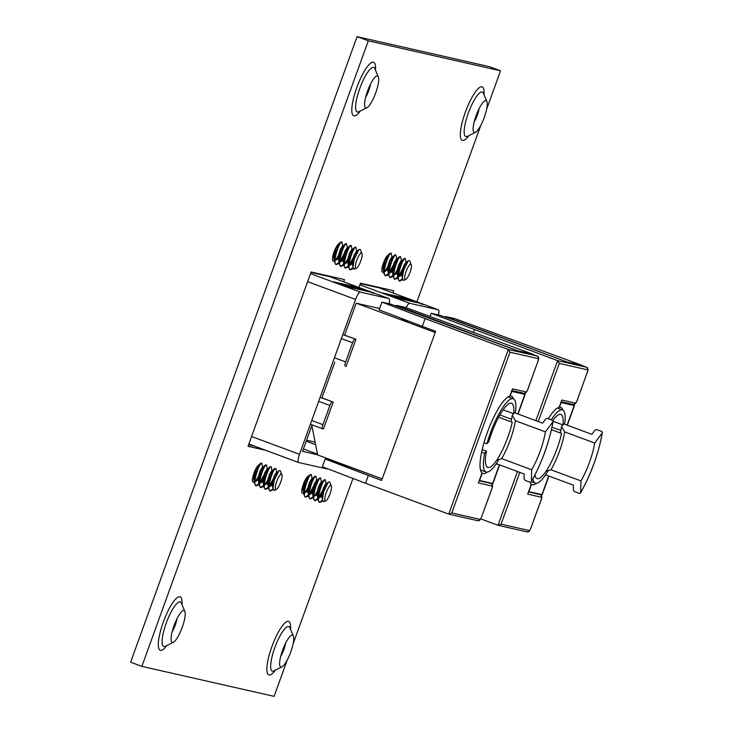 <?xml version="1.0" encoding="UTF-8"?>
<svg xmlns="http://www.w3.org/2000/svg" width="733" height="733" viewBox="0 0 733 733"><rect width="100%" height="100%" fill="white"/><g stroke="black" fill="none" stroke-linecap="round" stroke-linejoin="round"><path stroke-width="1.1" d="M259.363 464.905A9.172 2.236 110.4 0 0 259.326 464.896A9.172 2.236 110.4 0 0 254.058 472.877A9.172 2.236 110.4 0 0 253.013 482.112A9.172 2.236 110.4 0 0 253.087 482.131A9.172 2.236 110.4 0 0 254.214 481.627M339.416 243.732A9.172 2.236 110.4 0 0 339.388 243.722A9.172 2.236 110.4 0 0 334.129 251.703A9.172 2.236 110.4 0 0 333.084 260.939A9.172 2.236 110.4 0 0 333.149 260.957A9.172 2.236 110.4 0 0 334.285 260.444M308.886 476.175A9.172 2.236 110.4 0 0 308.74 476.102A9.172 2.236 110.4 0 0 308.666 476.074A9.172 2.236 110.4 0 0 303.407 484.055A9.172 2.236 110.4 0 0 302.363 493.291A9.172 2.236 110.4 0 0 302.427 493.318A9.172 2.236 110.4 0 0 303.599 492.759M388.756 254.91A9.172 2.236 110.4 0 0 388.728 254.91A9.172 2.236 110.4 0 0 383.469 262.89A9.172 2.236 110.4 0 0 382.424 272.126A9.172 2.236 110.4 0 0 382.489 272.145A9.172 2.236 110.4 0 0 383.625 271.631M367.563 91.048A16.987 4.132 -69.6 0 1 376.377 76.186A16.987 4.132 -69.6 0 1 378.32 76.91A16.987 4.132 -69.6 0 1 375.699 92.889A16.987 4.132 -69.6 0 1 366.885 107.742A16.987 4.132 -69.6 0 1 364.933 107.018A16.987 4.132 -69.6 0 1 367.563 91.048M370.522 84.112A10.977 2.675 -69.6 0 1 368.791 90.535A10.977 2.675 -69.6 0 1 365.666 97.205M476.111 115.649A16.987 4.132 -69.6 0 1 484.925 100.797A16.987 4.132 -69.6 0 1 486.868 101.52A16.987 4.132 -69.6 0 1 484.247 117.491A16.987 4.132 -69.6 0 1 475.433 132.352A16.987 4.132 -69.6 0 1 473.491 131.628A16.987 4.132 -69.6 0 1 476.111 115.649M479.07 108.713A10.977 2.675 -69.6 0 1 477.339 115.136A10.977 2.675 -69.6 0 1 474.214 121.806M174.069 625.57A16.987 4.132 -69.6 0 1 182.874 610.717A16.987 4.132 -69.6 0 1 184.826 611.441A16.987 4.132 -69.6 0 1 182.196 627.421A16.987 4.132 -69.6 0 1 173.391 642.273A16.987 4.132 -69.6 0 1 171.44 641.549A16.987 4.132 -69.6 0 1 174.069 625.57M177.029 618.634A10.977 2.675 -69.6 0 1 175.288 625.066A10.977 2.675 -69.6 0 1 172.173 631.727M282.617 650.18A16.987 4.132 -69.6 0 1 291.422 635.328A16.987 4.132 -69.6 0 1 293.374 636.052A16.987 4.132 -69.6 0 1 290.754 652.022A16.987 4.132 -69.6 0 1 281.939 666.874A16.987 4.132 -69.6 0 1 279.988 666.16A16.987 4.132 -69.6 0 1 282.617 650.18M285.577 643.244A10.977 2.675 -69.6 0 1 283.845 649.667A10.977 2.675 -69.6 0 1 280.721 656.337M357.072 36.65L368.314 40.819L141.863 666.379L130.621 662.201L357.072 36.65L489.305 66.621L500.547 70.799L486.611 109.29M381.994 288.06L381.728 288.793M254.498 446.15L248.579 444.803M332.654 276.882L332.388 277.605M141.863 666.379L274.096 696.35L287.263 659.975M293.118 643.821L352.976 478.447M416.912 301.84L480.766 125.444M343.63 281.774L344.437 279.548L311.131 271.998L248.038 446.305L265.74 450.319M392.97 292.962L393.777 290.735L360.471 283.185L358.932 287.455M368.314 40.819L500.547 70.799M280.638 482.296A8.191 1.997 -69.6 0 1 276.387 489.461A8.191 1.997 -69.6 0 1 276.717 481.407A8.191 1.997 -69.6 0 1 280.492 474.581L281.527 474.169A8.191 1.997 -69.6 0 1 282.013 474.92A8.191 1.997 -69.6 0 1 280.638 482.296M281.527 474.169A8.191 1.997 -69.6 0 0 280.492 474.581L281.234 472.996L280.253 470.659L278.906 470.668L274.142 480.527L272.942 488.526L274.105 490.404L276.387 489.461M272.942 488.526L272.758 484.266L273.501 480.207L274.765 476.276L276.707 472.693L277.303 472.867M272.933 488.407L272.172 484.046L272.914 479.987L274.179 476.056L276.488 472.299L277.111 472.528M272.09 485.164L268.965 486.978M269.771 490.844L268.443 488.389L268.067 482.525L270.074 474.535L272.016 470.952L272.639 471.502M272.172 484.064L268.974 486.859M268.241 486.675L267.49 482.305L268.223 478.255L269.497 474.315L271.806 470.559L272.429 470.788M267.408 483.423L264.283 485.237M265.089 489.113L263.761 486.648L263.385 480.784L265.392 472.794L267.334 469.221L267.957 469.761M270.275 477.256L268.26 481.132M267.481 482.332L264.283 485.118M263.559 484.934L262.799 480.573L263.541 476.514L264.805 472.583L267.124 468.827L267.747 469.056M262.726 481.682L259.601 483.505M260.407 487.372L259.079 484.916L258.703 479.052L260.71 471.062L262.652 467.48L263.266 468.021M262.799 480.591L259.601 483.377M258.877 483.194L258.117 478.832L258.859 474.773L260.123 470.843L262.432 467.086L263.065 467.315M258.043 479.95L254.919 481.764M255.725 485.631L254.388 483.175L254.021 477.311L256.028 469.322L257.961 465.739L258.584 466.289M258.117 478.851L254.919 481.645M254.195 481.462L253.435 477.091L254.598 471.493M253.352 478.209L252.454 479.18M255.753 473.06L254.204 475.919M253.426 477.119L252.592 478.2M278.906 470.668L276.707 472.693L276.552 474.269M268.067 488.242L265.676 489.323C261.095 488.893 268.644 465.583 271.183 466.765L272.044 470.952L271.503 473.93M263.385 486.51L260.994 487.592C256.403 487.152 263.953 463.842 266.5 465.024L267.362 469.221L266.821 472.189M265.593 475.515L265.126 476.532M262.726 470.668L261.498 473.994M258.694 484.77L256.303 485.851C251.721 485.42 259.271 462.111 261.818 463.293L262.671 467.48L262.139 470.449M260.911 473.784L260.435 474.801M254.388 483.175L254.507 479.382L257.659 468.24L260.49 463.421L257.961 465.739L257.457 468.717M273.18 489.562L270.358 491.064C265.777 490.634 273.327 467.324 275.874 468.506L276.726 472.693M268.443 488.389L268.562 484.595L271.714 473.454L274.545 468.634L275.416 468.332M270.495 473.545L269.258 476.871M263.761 486.648L263.88 482.855L267.023 471.722L269.863 466.894L270.724 466.591M265.813 471.805L264.567 475.131M259.079 484.916L259.198 481.114L262.341 469.981L265.172 465.162L266.042 464.859M263.981 474.92L259.629 482.845M261.131 470.073L259.885 473.399M260.49 463.421L261.36 463.119M256.303 485.851L255.615 485.603M260.994 487.592L260.297 487.335M265.676 489.323L264.979 489.076M270.358 491.064L269.662 490.817M258.483 476.423L255.386 481.508M263.174 478.163L260.068 483.249M258.932 483.698L255.918 485.667M267.857 479.895L264.76 484.989M263.623 485.438L260.6 487.399M272.539 481.636L269.442 486.721M272.951 479.327L269.002 486.318M268.305 487.179L265.291 489.14M272.997 488.902L269.973 490.881M281.234 472.996L281.408 474.434M360.709 261.095A8.191 1.997 -69.6 0 1 356.458 268.26A8.191 1.997 -69.6 0 1 356.788 260.206A8.191 1.997 -69.6 0 1 360.563 253.38L361.598 252.967A8.191 1.997 -69.6 0 1 362.084 253.728A8.191 1.997 -69.6 0 1 360.709 261.095M361.598 252.967A8.191 1.997 -69.6 0 0 360.563 253.38L361.305 251.804L360.324 249.467L358.978 249.477L354.213 259.326L353.013 267.325L354.176 269.213L356.458 268.26M353.013 267.325L352.83 263.065L353.572 259.015L354.836 255.075L356.779 251.501L357.374 251.666M353.004 267.215L352.243 262.854L352.985 258.795L354.25 254.864L356.559 251.107L357.182 251.337M352.17 263.962L349.036 265.786M349.852 269.652L348.514 267.197L348.138 261.333L350.154 253.343L352.087 249.761L352.71 250.301M352.243 262.872L349.045 265.658M348.312 265.474L347.561 261.113L348.294 257.054L349.568 253.123L351.877 249.367L352.5 249.596M347.479 262.231L344.354 264.045M345.161 267.911L343.832 265.456L343.456 259.592L345.463 251.602L347.405 248.02L348.028 248.569M350.347 256.055L348.331 259.931M347.552 261.131L344.363 263.926M343.63 263.743L342.87 259.372L343.612 255.322L344.876 251.382L347.195 247.626L347.818 247.855M342.797 260.49L339.672 262.304M340.478 266.18L339.15 263.715L338.774 257.851L340.781 249.861L342.723 246.288L343.337 246.829M342.87 259.4L339.672 262.185M338.948 262.002L338.188 257.64L338.93 253.581L340.194 249.651L342.503 245.894L343.136 246.123M338.115 258.749L334.99 260.572M335.796 264.439L334.468 261.983L334.092 256.119L336.099 248.13L338.041 244.547L338.655 245.088M338.188 257.659L334.99 260.444M334.266 260.261L333.506 255.899L334.669 250.301M333.423 257.017L332.525 257.989M336.291 250.842L334.275 254.718M333.497 255.918L332.654 257.017M356.797 251.483L356.632 253.077M352.115 249.742L351.574 252.729M347.424 248.001L346.892 250.998M345.664 254.324L345.197 255.341M342.797 249.477L341.569 252.803M339.095 263.257L336.383 264.659C331.792 264.219 339.342 240.91 341.89 242.092L342.742 246.288L342.21 249.257M340.982 252.583L340.506 253.6M334.468 261.983L334.578 258.181L337.73 247.048L340.561 242.229L338.041 244.547L337.528 247.516M352.82 268.791L350.429 269.872C345.848 269.432 353.398 246.123 355.945 247.305L356.797 251.501L358.978 249.477M348.514 267.197L348.633 263.394L351.785 252.262L354.616 247.442L355.487 247.14M348.468 266.739L345.747 268.131C341.166 267.701 348.716 244.391 351.254 245.573L352.115 249.761M350.566 252.354L349.329 255.68M343.832 265.456L343.951 261.663L347.094 250.521L349.934 245.702L350.795 245.399M343.777 264.998L341.065 266.391C336.474 265.96 344.024 242.65 346.572 243.832L347.433 248.02M345.884 250.613L344.638 253.939M339.15 263.715L339.269 259.922L342.412 248.789L345.243 243.961L346.113 243.658M344.061 253.719L339.7 261.654M341.202 248.872L339.956 252.198M340.561 242.229L341.431 241.927M336.383 264.659L335.687 264.402M341.065 266.391L340.369 266.143M345.747 268.131L345.051 267.875M350.429 269.872L349.742 269.616M338.564 255.231L335.457 260.316M343.246 256.962L340.149 262.057M339.003 262.506L335.989 264.466M347.928 258.703L344.831 263.788M343.695 264.246L340.68 266.207M352.61 260.444L349.513 265.529M353.022 258.126L349.073 265.126M348.377 265.978L345.362 267.948M353.077 267.71L350.044 269.68M361.305 251.804L361.488 253.233M330.116 493.648A8.191 1.997 -69.6 0 1 325.864 500.813A8.191 1.997 -69.6 0 1 326.194 492.759A8.191 1.997 -69.6 0 1 329.96 485.933L331.004 485.521A8.191 1.997 -69.6 0 1 331.481 486.281A8.191 1.997 -69.6 0 1 330.116 493.648M331.004 485.521A8.191 1.997 -69.6 0 0 329.96 485.933L330.711 484.348L329.731 482.021L328.384 482.021L323.61 491.88L322.419 499.879L323.583 501.766L325.864 500.813M322.419 499.879L322.227 495.618L322.969 491.568L324.243 487.628L326.176 484.046L326.781 484.22M322.401 499.769L321.65 495.398L322.383 491.348L323.656 487.408L325.965 483.652L326.588 483.881M321.567 496.516L318.443 498.33M319.249 502.206L317.92 499.741L317.545 493.877L319.551 485.887L321.494 482.314L322.117 482.855M321.64 495.426L318.452 498.211M317.719 498.028L316.958 493.666L317.701 489.607L318.965 485.677L321.283 481.92L321.906 482.149M316.885 494.775L313.761 496.598M314.567 500.465L313.238 498.009L312.863 492.145L314.869 484.156L316.812 480.573L317.426 481.114M319.753 488.609L317.737 492.484M316.958 493.685L313.761 496.47M313.037 496.287L312.276 491.925L313.018 487.866L314.283 483.936L316.592 480.179L317.224 480.408M312.203 493.043L309.079 494.857M309.885 498.724L308.556 496.268L308.181 490.404L310.187 482.415L312.13 478.832L312.744 479.382M312.276 491.944L309.079 494.738M308.355 494.555L307.594 490.185L308.327 486.135L309.601 482.195L311.91 478.438L312.533 478.667M307.512 491.302L304.387 493.117M305.194 496.992L303.865 494.528L303.489 488.664L305.496 480.674L307.439 477.101L308.062 477.641M307.585 490.212L304.397 492.997M303.664 492.814L302.903 488.453L304.772 480.821M302.83 489.562L301.767 490.679M305.698 483.395L303.682 487.271M302.903 488.471L301.868 489.781M326.203 484.027L326.029 485.622M317.865 499.283L315.153 500.685C310.563 500.245 318.113 476.936 320.66 478.118L321.521 482.314L320.981 485.283M312.854 497.863L310.471 498.944C305.881 498.513 313.431 475.204 315.978 476.386L316.83 480.573L316.299 483.542M315.071 486.877L314.594 487.894M312.194 482.03L310.966 485.356M308.172 496.131L305.78 497.203C301.199 496.772 308.749 473.463 311.296 474.645L312.148 478.841L311.617 481.81M310.38 485.136L309.912 486.153M303.865 494.528L303.984 490.734L307.127 479.602L309.967 474.782L307.439 477.101L306.925 480.069M322.227 501.345L319.835 502.417C315.254 501.986 322.804 478.676 325.342 479.858L326.203 484.046L328.384 482.021M317.92 499.741L318.04 495.948L321.182 484.815L324.023 479.996L324.884 479.694M319.973 484.898L318.727 488.224M313.238 498.009L313.358 494.207L316.5 483.074L319.331 478.255L320.202 477.953M315.291 483.166L314.045 486.492M308.556 496.268L308.666 492.475L311.818 481.334L314.649 476.514L315.52 476.212M313.458 486.272L309.106 494.207M310.609 481.425L309.363 484.751M309.967 474.782L310.829 474.48M305.78 497.203L305.084 496.956M310.471 498.944L309.775 498.697M315.153 500.685L314.457 500.428M319.835 502.417L319.139 502.169M307.961 487.775L304.864 492.869M312.652 489.516L309.546 494.601M308.41 495.059L305.395 497.02M317.334 491.257L314.237 496.342M313.092 496.791L310.077 498.761M322.016 492.988L318.919 498.083M322.428 490.679L318.47 497.68M317.783 498.532L314.769 500.492M322.474 500.254L319.451 502.233M330.711 484.348L330.885 485.787M410.049 272.282A8.191 1.997 -69.6 0 1 405.807 279.447A8.191 1.997 -69.6 0 1 406.128 271.393A8.191 1.997 -69.6 0 1 409.903 264.567L410.938 264.155A8.191 1.997 -69.6 0 1 411.424 264.915A8.191 1.997 -69.6 0 1 410.049 272.282M410.938 264.155A8.191 1.997 -69.6 0 0 409.903 264.567L410.654 262.982L409.665 260.655L408.318 260.655L403.553 270.514L402.353 278.513L403.517 280.4L405.807 279.447M402.353 278.513L402.17 274.252L402.912 270.193L404.176 266.262L406.119 262.68L406.723 262.854M402.344 278.403L401.583 274.032L402.325 269.982L403.59 266.042L405.899 262.286L406.531 262.515M401.51 275.15L398.386 276.964M399.192 280.84L397.863 278.375L397.488 272.511L399.494 264.521L401.437 260.948L402.05 261.489M401.583 274.06L398.386 276.845M397.662 276.662L396.901 272.3L397.643 268.241L398.908 264.311L401.217 260.554L401.84 260.783M396.819 273.409L393.694 275.232M394.501 279.099L393.172 276.643L392.796 270.779L394.803 262.79L396.745 259.207L397.368 259.748M399.687 267.243L397.671 271.118M396.892 272.319L393.703 275.104M392.97 274.921L392.21 270.559L392.952 266.5L394.217 262.57L396.535 258.813L397.158 259.042M392.137 271.677L389.012 273.491M389.819 277.358L388.49 274.902L388.114 269.038L390.121 261.049L392.063 257.466L392.686 258.016M392.21 270.578L389.012 273.372M388.288 273.189L387.528 268.819L388.27 264.769L389.535 260.829L391.843 257.072L392.476 257.301M387.455 269.936L384.33 271.751M385.137 275.626L383.808 273.162L383.432 267.298L385.439 259.308L387.381 255.735L387.995 256.275M387.528 268.846L384.33 271.631M383.606 271.448L382.846 267.087L384.01 261.489M382.763 268.196L381.866 269.176M385.164 263.046L383.616 265.905M382.846 267.105L382.003 268.196M406.137 262.661L405.972 264.256M397.808 277.917L395.087 279.319C390.506 278.879 398.056 255.57 400.603 256.752L401.455 260.948L400.924 263.917M392.796 276.497L390.405 277.578C385.824 277.147 393.374 253.838 395.912 255.02L396.773 259.207L396.232 262.176M395.005 265.502L394.537 266.528M392.137 260.655L390.909 263.99M388.114 274.756L385.723 275.837C381.133 275.406 388.682 252.097 391.23 253.279L392.082 257.466L391.55 260.444M390.322 263.77L389.855 264.787M383.808 273.162L383.927 269.368L387.07 258.236L389.901 253.407L387.381 255.735L386.868 258.703M402.16 279.969L399.778 281.051C395.188 280.62 402.738 257.31 405.285 258.492L406.137 262.68L408.318 260.655M397.863 278.375L397.973 274.582L401.125 263.449L403.956 258.621L404.827 258.318M399.916 263.532L398.67 266.858M393.172 276.643L393.291 272.841L396.434 261.708L399.274 256.889L400.136 256.587M395.224 261.8L393.988 265.126M388.49 274.902L388.609 271.109L391.752 259.968L394.583 255.148L395.454 254.846M393.401 264.906L389.04 272.832M390.542 260.059L389.296 263.385M389.901 253.407L390.771 253.105M385.723 275.837L385.027 275.59M390.405 277.578L389.709 277.321M395.087 279.319L394.391 279.062M399.778 281.051L399.082 280.803M387.904 266.409L384.798 271.503M392.586 268.15L389.489 273.235M388.343 273.693L385.329 275.654M397.268 269.891L394.171 274.976M393.035 275.425L390.02 277.395M401.959 271.622L398.853 276.717M402.362 269.313L398.413 276.314M397.717 277.166L394.702 279.126M402.417 278.888L399.384 280.867M410.654 262.982L410.828 264.421M394.217 296.352L413.659 300.759L421.154 303.535L401.711 299.128L394.217 296.352L393.346 296.947M551.262 419.817A39.051 9.511 110.4 0 1 562.523 409.93A39.051 9.511 110.4 0 1 564.868 422.822L562.981 424.938L553.094 421.273M551.482 429.703L561.56 433.45A34.204 8.329 110.4 0 1 557.135 448.404A34.204 8.329 110.4 0 1 537.051 478.622A34.204 8.329 110.4 0 1 534.953 475.002M562.981 424.938A34.204 8.329 110.4 0 0 560.837 414.475A34.204 8.329 110.4 0 0 552.719 420.559M552.031 427.183L560.827 430.445M532.937 478.805A39.051 9.511 110.4 0 0 535.365 483.157A39.051 9.511 110.4 0 0 548.238 470.623M559.197 407.136L559.435 407.218A41.213 10.033 110.4 0 1 560.763 407.346A41.213 10.033 110.4 0 1 562.907 410.114M545.48 475.369A46.509 11.325 -69.6 0 1 545.141 475.955L545.15 475.488M548.916 476.074L542.191 494.665L528.86 491.678L531.517 484.33A41.213 10.033 110.4 0 0 532.094 484.632A41.213 10.033 110.4 0 0 536.437 483.304M567.095 425.131L574.186 405.551L561.111 402.582L559.435 407.218M582.332 365.446L454.817 318.617L445.472 316.555L567.14 362.001L582.259 365.666M574.186 405.551L570.017 403.718M560.278 432.974A39.298 9.566 110.4 0 0 561.542 426.56L564.703 431.911A33.113 8.063 -69.6 0 1 550.996 469.798L580.976 480.921L580.646 492.585A52.07 12.681 110.4 0 0 602.214 433.001A2.062 1.264 9.1 0 0 602.379 432.635A2.062 1.264 9.1 0 0 601.161 431.215L597.606 429.895A2.062 1.264 9.1 0 0 594.912 430.289L591.879 434.33L565.464 424.526A2.062 1.264 -170.9 0 1 564.273 423.491A46.509 11.325 -69.6 0 1 564.282 423.509M562.642 425.085L561.542 426.56M602.379 432.635C598.568 453.525 591.293 473.628 580.554 492.933A2.062 1.164 -149.7 0 1 578.74 493.162L575.176 491.834A2.062 1.164 -149.7 0 1 573.343 489.873L573.472 485.182L547.047 475.387A2.062 1.164 30.3 0 0 545.233 475.616A2.062 1.164 30.3 0 0 545.141 475.955M564.703 431.911L594.692 443.034L602.214 433.001M594.692 443.034A33.113 8.063 -69.6 0 1 580.976 480.921M550.996 469.798L546.048 471.282M530.078 482.149A41.213 10.033 110.4 0 0 531.315 484.147L527.705 494.134L541.275 497.212A3.088 0.751 110.4 0 1 540.963 500.282L531.004 527.787A3.088 0.751 110.4 0 1 529.217 530.527L501.088 524.15L498.019 525.277L480.72 518.863M535.887 420.669L557.611 360.654L559.279 363.403L587.399 369.78A3.088 0.751 110.4 0 1 587.087 372.85L577.137 400.346A3.088 0.751 110.4 0 1 575.341 403.086L561.771 400.007L559.142 407.291A41.213 10.033 110.4 0 0 548.321 418.726A2.062 1.264 9.1 0 0 545.618 419.12L542.594 423.152L516.169 413.348A2.062 1.264 -170.9 0 1 514.987 412.322A46.509 11.325 -69.6 0 1 514.987 412.331M587.399 369.78A2.062 1.997 -77.2 0 0 586.226 367.141L557.611 360.654L431.215 313.303L440.029 315.3L454.231 320.138L567.04 361.983L580.609 365.061A5.149 1.255 110.4 0 0 580.609 365.061L586.226 367.141A5.149 1.255 -69.6 0 1 586.272 367.16A5.149 1.255 -69.6 0 1 586.318 367.178M473.536 332.205L474.407 329.795M430.115 316.335L431.215 313.303M580.683 365.089A5.149 1.255 110.4 0 0 580.646 365.071L586.272 367.16C588.159 367.709 588.452 369.606 587.151 372.859L587.106 372.822M531.013 527.76L531.068 527.787C528.145 533.835 528.429 531.058 526.88 531.837L498.019 525.277L517.48 471.521M407.502 321.64L401.418 319.606L407.502 321.64M311.717 420.513L322.932 424.664A4.123 1.008 110.4 0 0 322.483 428.759A4.123 1.008 110.4 0 0 322.52 428.768L323.455 428.979L333.203 402.06L321.915 397.872M311.855 425.644L317.664 454.946L382.195 478.887M435.191 332.47L356.513 303.279M334.44 357.759L345.646 361.919A4.123 1.008 110.4 0 0 345.197 366.005A4.123 1.008 110.4 0 0 345.234 366.014L346.168 366.225L355.917 339.306L344.629 335.128M344.922 285.174L364.365 289.581L371.86 292.366L352.417 287.959L344.922 285.174L344.052 285.778M303.425 448.944L317.517 454.176M306.596 440.194L315.126 442.127M306.229 441.202L315.63 444.693M313.174 452.563L312.771 453.672M321.017 397.671L333.203 402.06M332.26 401.849A4.123 1.008 110.4 0 0 329.877 405.496L318.663 401.336M322.932 424.664L329.877 405.496M343.731 334.926L355.917 339.306M354.974 339.095A4.123 1.008 110.4 0 0 352.591 342.742L341.376 338.582M345.646 361.919L352.591 342.742M513.696 413.769A34.204 8.329 110.4 0 0 511.552 403.297A34.204 8.329 110.4 0 0 491.458 433.515A34.204 8.329 110.4 0 0 488.801 441.66L486.914 443.767A39.051 9.511 110.4 0 1 513.237 398.761A39.051 9.511 110.4 0 1 515.583 411.653L513.696 413.769L503.104 409.839M498.632 417.214L512.266 422.272A34.204 8.329 110.4 0 1 507.841 437.234A34.204 8.329 110.4 0 1 487.757 467.443A34.204 8.329 110.4 0 1 486.474 451.171L482.204 449.595M499.879 414.951L511.533 419.276M498.953 459.454A39.051 9.511 110.4 0 1 486.071 471.988A39.051 9.511 110.4 0 1 484.641 453.223L486.474 451.171M484.641 453.223L481.645 452.114M484.009 442.695L486.914 443.767M509.902 395.957L510.141 396.049A41.213 10.033 110.4 0 1 511.469 396.177A41.213 10.033 110.4 0 1 513.613 398.944M496.195 464.191A46.509 11.325 -69.6 0 1 495.847 464.786L495.865 464.319M499.631 464.905L492.897 483.487L479.565 480.5L482.232 473.151A41.213 10.033 110.4 0 0 482.8 473.454A41.213 10.033 110.4 0 0 487.152 472.125M517.8 413.962L524.892 394.372L511.817 391.413L510.141 396.049M533.047 354.277L405.523 307.448L396.186 305.377L517.846 350.832L532.964 354.497M524.892 394.372L520.723 392.549M510.983 421.796A39.298 9.566 110.4 0 0 512.248 415.382L515.418 420.742A33.113 8.063 -69.6 0 1 501.702 458.629L531.682 469.752L531.361 481.416A52.07 12.681 110.4 0 0 552.929 421.832A2.062 1.264 9.1 0 0 553.085 421.457A2.062 1.264 9.1 0 0 551.867 420.046L548.311 418.726M513.357 413.907L512.248 415.382M553.085 421.457C549.274 442.356 541.999 462.45 531.26 481.755A2.062 1.164 -149.7 0 1 529.446 481.984L525.891 480.665A2.062 1.164 -149.7 0 1 524.049 478.704L524.177 474.013L497.762 464.209A2.062 1.164 30.3 0 0 495.939 464.438A2.062 1.164 30.3 0 0 495.847 464.786M515.418 420.742L545.398 431.856L552.929 421.832M545.398 431.856A33.113 8.063 -69.6 0 1 531.682 469.752M501.702 458.629L496.754 460.113M481.728 516.582L481.773 516.618C478.86 522.656 479.135 519.889 477.595 520.659L448.724 514.108L508.317 349.485L509.985 352.225L538.114 358.602A3.088 0.751 110.4 0 1 537.802 361.671L527.842 389.177A3.088 0.751 110.4 0 1 526.056 391.917L512.486 388.838L509.847 396.113A41.213 10.033 110.4 0 0 487.298 432.589A41.213 10.033 110.4 0 0 482.03 472.977L478.411 482.965L491.98 486.034A3.088 0.751 110.4 0 1 491.669 489.113L481.709 516.609A3.088 0.751 110.4 0 1 479.923 519.349L451.794 512.972L448.724 514.108L365.529 483.239L368.332 475.497L325.14 458.995L322.328 466.747L365.529 483.239M381.224 478.521L343.365 464.749L325.14 458.995M538.114 358.602A2.062 1.997 -77.2 0 0 536.941 355.972L508.317 349.485L425.122 318.617L381.92 302.124L390.735 304.122L517.745 350.814L531.315 353.883A5.149 1.255 110.4 0 0 531.315 353.883L536.941 355.972A5.149 1.255 -69.6 0 1 536.977 355.981A5.149 1.255 -69.6 0 1 537.023 356.009M368.332 475.497L381.636 480.427L435.622 331.307L422.318 326.368L425.122 318.617M422.318 326.368L379.117 309.876L381.92 302.124M531.388 353.911A5.149 1.255 110.4 0 0 531.352 353.902L536.977 355.981C538.865 356.531 539.158 358.437 537.866 361.681L537.811 361.644M310.545 273.629L360.343 292.11L388.939 298.588L330.143 276.781L310.975 272.429M327.862 468.854A8.274 2.016 110.4 0 1 327.248 469.001L298.661 462.523A8.274 2.016 110.4 0 1 298.597 462.505L248.854 444.051L298.533 462.477M251.575 436.52L299.495 454.295L355.551 299.43L307.64 281.664M363.183 289.315L357.915 287.363L333.24 281.765L352.271 288.381M371.704 292.788L373.848 293.273L371.805 292.513M379.612 308.52L356.183 303.205L344.583 335.238M334.844 362.166L321.869 397.992M312.121 424.911L302.555 451.354L317.636 454.781M360.343 292.11A8.274 2.016 110.4 0 0 355.551 299.43M299.495 454.295A8.274 2.016 110.4 0 0 298.597 462.505M389.049 303.737A8.274 2.016 110.4 0 0 389.003 298.606A8.274 2.016 110.4 0 0 388.939 298.588M357.658 288.06L357.915 287.363M359.885 284.816L409.683 303.288L438.279 309.775L379.483 287.959L360.315 283.616M412.523 300.503L407.255 298.542L382.58 292.953L401.556 299.55M420.999 303.957L423.188 304.461L421.099 303.682M409.683 303.288A8.274 2.016 110.4 0 0 406.128 307.668M438.389 314.924A8.274 2.016 110.4 0 0 438.343 309.793A8.274 2.016 110.4 0 0 438.279 309.775M406.998 299.247L407.255 298.542M378.32 76.91L374.838 68.655A23.74 5.782 110.4 0 0 373.564 67.381A23.74 5.782 110.4 0 0 359.802 88.4A23.74 5.782 110.4 0 0 357.411 111.993A23.74 5.782 110.4 0 0 358.858 111.737L358.785 111.773M375.47 70.139A28.541 6.954 110.4 0 0 373.39 62.186A28.541 6.954 110.4 0 0 356.843 87.465A28.541 6.954 110.4 0 0 353.966 115.841A28.541 6.954 110.4 0 0 360.306 111.022M486.868 101.52L483.395 93.256A23.74 5.782 110.4 0 0 482.112 91.992A23.74 5.782 110.4 0 0 468.36 113.01A23.74 5.782 110.4 0 0 465.968 136.604A23.74 5.782 110.4 0 0 467.407 136.347L467.333 136.384M484.018 94.749A28.541 6.954 110.4 0 0 481.938 86.796A28.541 6.954 110.4 0 0 465.391 112.076A28.541 6.954 110.4 0 0 462.514 140.452A28.541 6.954 110.4 0 0 468.854 135.623M184.826 611.441L181.344 603.186A23.74 5.782 110.4 0 0 180.071 601.912A23.74 5.782 110.4 0 0 166.309 622.931A23.74 5.782 110.4 0 0 163.917 646.524A23.74 5.782 110.4 0 0 165.365 646.268L165.282 646.304M181.967 604.67A28.541 6.954 110.4 0 0 179.897 596.717A28.541 6.954 110.4 0 0 163.349 621.996A28.541 6.954 110.4 0 0 160.472 650.373A28.541 6.954 110.4 0 0 166.803 645.544M293.374 636.052L289.892 627.787A23.74 5.782 110.4 0 0 288.619 626.513A23.74 5.782 110.4 0 0 274.857 647.532A23.74 5.782 110.4 0 0 272.465 671.135A23.74 5.782 110.4 0 0 273.913 670.869L273.84 670.906M290.525 629.271A28.541 6.954 110.4 0 0 288.445 621.327A28.541 6.954 110.4 0 0 271.897 646.607A28.541 6.954 110.4 0 0 269.02 674.983A28.541 6.954 110.4 0 0 275.361 670.154M541.934 494.638L548.687 475.992M559.279 363.403L538.233 421.539M519.825 472.391L501.088 524.15M537.61 493.657L540.102 494.583A5.149 1.255 -69.6 0 1 540.139 494.592A5.149 1.255 -69.6 0 1 540.184 494.619M528.493 491.953L540.102 494.583A2.062 1.997 102.8 0 1 541.275 497.212M575.341 403.086A2.062 1.997 102.8 0 1 573.014 404.405L561.157 401.711M587.087 372.85L577.201 400.355C576.459 401.886 575.423 405.074 573.014 404.405M537.637 493.666L540.139 494.592C542.026 495.142 542.319 497.047 541.027 500.291L540.963 500.282M541.027 500.291L531.004 527.787M526.88 531.837A2.062 1.997 -77.2 0 0 529.217 530.527M311.241 424.581L322.483 428.759L311.278 424.59M492.64 483.468L499.393 464.814M509.985 352.225L451.794 512.972M488.325 482.488L490.808 483.404A5.149 1.255 -69.6 0 1 490.844 483.413A5.149 1.255 -69.6 0 1 490.899 483.441M479.199 480.775L490.808 483.404A2.062 1.997 102.8 0 1 491.98 486.034M526.056 391.917A2.062 1.997 102.8 0 1 523.719 393.227L511.863 390.542M537.802 361.671L527.907 389.186C527.164 390.707 526.138 393.905 523.719 393.227M488.343 482.488L490.844 483.413C492.732 483.972 493.025 485.869 491.733 489.113L481.709 516.609M477.595 520.659A2.062 1.997 -77.2 0 0 479.923 519.349M281.939 666.874L273.913 670.869M173.391 642.273L165.365 646.268M475.433 132.352L467.407 136.347M366.885 107.742L358.858 111.737M275.938 468.524L275.351 468.305M271.256 466.784L270.669 466.564M266.565 465.043L265.978 464.832M261.883 463.311L261.296 463.091M272.016 470.952L274.545 468.634M267.334 469.221L269.863 466.894M262.652 467.48L265.172 465.162M356.009 247.323L355.423 247.113M351.327 245.592L350.74 245.372M346.636 243.851L346.049 243.631M341.954 242.11L341.367 241.899M352.087 249.761L354.616 247.442M347.405 248.02L349.934 245.702M342.723 246.288L345.243 243.961M307.851 476.936L307.365 476.752M325.415 479.877L324.829 479.657M320.724 478.136L320.138 477.925M316.042 476.404L315.456 476.184M311.36 474.663L310.774 474.443M321.494 482.314L324.023 479.996M316.812 480.573L319.331 478.255M312.13 478.832L314.649 476.514M405.349 258.511L404.763 258.291M400.667 256.77L400.081 256.559M395.976 255.038L395.389 254.818M391.294 253.297L390.707 253.077M401.437 260.948L403.956 258.621M396.745 259.207L399.274 256.889M392.063 257.466L394.583 255.148M535.365 483.157L531.324 481.663M562.523 409.93L557.401 408.034M567.333 425.222L574.443 405.578M486.071 471.988L480.472 469.908M513.237 398.761L508.116 396.865M518.039 414.044L525.149 394.4M389.003 298.606L330.207 276.799M438.343 309.793L379.547 287.977"/></g></svg>
